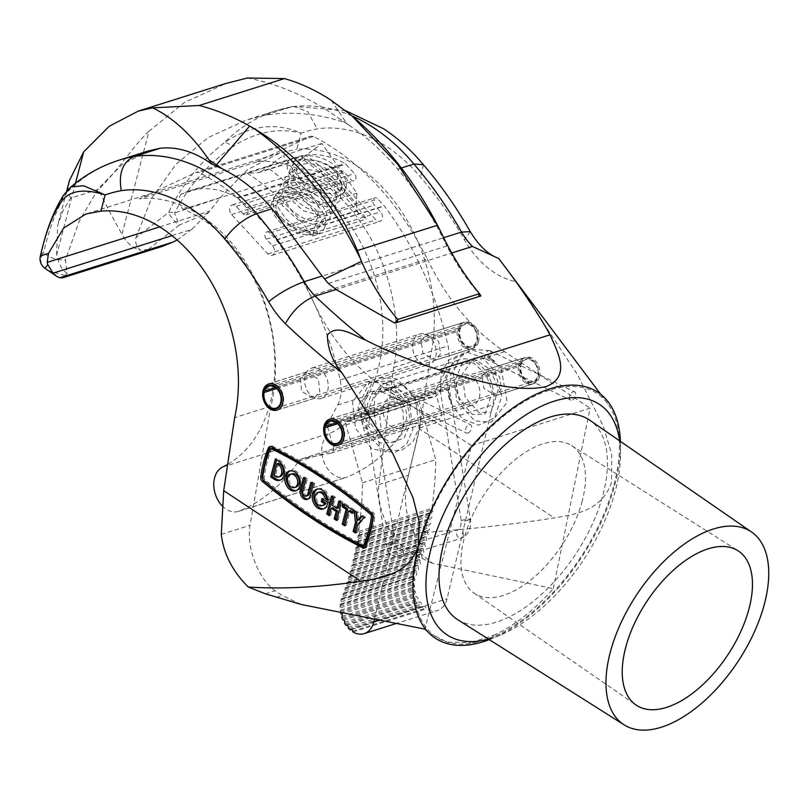 <?xml version="1.0" encoding="UTF-8"?>
<svg xmlns="http://www.w3.org/2000/svg" width="808" height="808" viewBox="0 0 808 808"><rect width="100%" height="100%" fill="white"/><g stroke="black" fill="none" stroke-linecap="round" stroke-linejoin="round"><path stroke-width="0.61" stroke-dasharray="4.04 3.03" d="M501.465 388.921L496.082 395.506L483.881 388.426L481.942 376.003L487.325 369.418L499.526 376.498L501.465 388.921M539.532 376.912A13.756 9.827 72.5 0 1 533.906 383.568A13.756 9.827 72.5 0 1 522.938 378.548A13.756 9.827 72.5 0 1 520.009 363.994A13.756 9.827 72.5 0 1 525.634 357.338A13.756 9.827 72.5 0 1 536.613 362.358A13.756 9.827 72.5 0 1 539.532 376.912M361.429 414.019L362.843 426.604L375.094 433.664L380.962 426.927L379.548 414.342L367.297 407.283L361.429 414.019M300.293 378.821L301.707 391.415L313.959 398.475L319.827 391.739L318.413 379.144L306.161 372.084L300.293 378.821M440.562 353.651L435.179 360.237L422.978 353.167L421.039 340.744L426.422 334.159L438.623 341.229L440.562 353.651M478.518 341.683A13.756 9.827 72.5 0 1 472.892 348.339A13.756 9.827 72.5 0 1 461.913 343.319A13.756 9.827 72.5 0 1 458.984 328.765A13.756 9.827 72.5 0 1 464.61 322.109A13.756 9.827 72.5 0 1 475.589 327.129A13.756 9.827 72.5 0 1 478.518 341.683M582.235 500.99A88.436 46.41 -56.5 0 1 533.613 577.609A88.436 46.41 -56.5 0 1 474.044 593.082A88.436 46.41 -56.5 0 1 464.226 538.209A88.436 46.41 -56.5 0 1 512.191 462.156A88.436 46.41 -56.5 0 1 571.589 445.561A88.436 46.41 -56.5 0 1 582.235 500.99M457.833 619.746A119.614 62.782 123.5 0 0 538.168 597.294A119.614 62.782 123.5 0 0 603.051 494.425A119.614 62.782 123.5 0 0 589.759 420.2M75.457 183.224L56.661 254.874L57.822 259.166C59.923 265.994 63.044 270.71 67.195 273.286L65.448 259.944C56.287 260.115 49.015 257.671 43.632 252.611A11.554 10.12 -49.5 0 0 42.905 253.611A11.554 10.12 -49.5 0 0 43.369 266.973M70.872 186.961L67.185 192.122C57.52 206.636 49.662 226.796 43.632 252.611A11.554 6.757 14.8 0 0 40.41 255.924M172.003 235.633L191.668 229.432L208.494 212.656L220.119 197.809L174.589 212.958A11.554 4.838 23.8 0 0 168.609 212.464L135.936 237.714C134.926 242.451 136.401 246.612 140.36 250.207C133.744 248.409 128.391 244.4 124.301 238.198L121.968 234.269L149.005 131.229L184.204 102.586L226.088 83.406M161.994 246.491L148.288 249.43L179.134 225.19A11.554 3.01 46.9 0 1 168.892 213.181A11.554 3.01 46.9 0 1 168.609 212.464C181.881 184.739 200.515 161.418 224.503 142.501C250.44 125.179 275.942 122.058 301.031 133.138A207.878 148.521 72.5 0 1 317.13 128.876A156.762 111.999 72.5 0 1 387.002 146.824A156.762 111.999 72.5 0 1 420.635 177.275A321.231 229.512 72.5 0 1 464.449 239.855A86.678 61.933 -107.5 0 0 515.959 281.649L503.081 263.792M488.507 639.138A138.158 72.508 123.5 0 0 500.536 634.997A138.158 72.508 123.5 0 0 615.423 490.517A138.158 72.508 123.5 0 0 620.514 453.52A138.158 72.508 123.5 0 0 619.625 440.835M489.294 639.633A147.409 77.366 123.5 0 0 492.446 638.37A147.409 77.366 123.5 0 0 615.029 484.234A147.409 77.366 123.5 0 0 620.463 444.764A147.409 77.366 123.5 0 0 620.393 441.37M614.03 484.548A145.905 76.578 123.5 0 0 607.565 403.465A145.905 76.578 123.5 0 0 508.474 412.363A145.905 76.578 123.5 0 0 419.312 545.966A145.905 76.578 123.5 0 0 449.399 642.683A145.905 76.578 123.5 0 0 475.043 642.663L470.711 642.612L493.678 635.371L492.92 637.027A145.905 76.578 123.5 0 0 614.03 484.548M493.678 635.371C514.252 625.897 534.118 610.313 553.268 588.638L432.199 563.196L419.301 552.238L415.868 546.339L414.383 533.209C464.903 529.765 511.514 524.665 554.217 517.898C575.942 514.353 602.334 510.515 611.575 481.982L611.686 454.177L603.303 426.24L577.659 374.902L515.959 281.649M428.977 632.987L447.066 642.107L470.711 642.612M364.943 547.511A3.646 2.606 -107.5 0 0 365.761 547.44A3.646 2.606 -107.5 0 0 367.095 546.117A114.675 81.931 -107.5 0 0 371.852 532.068A114.675 81.931 -107.5 0 0 374.791 516.807A3.646 2.606 -107.5 0 0 373.225 512.676A605.929 432.926 -107.5 0 0 272.872 446.319A3.646 2.606 -107.5 0 0 271.266 446.147A3.646 2.606 -107.5 0 0 270.559 446.551M323.947 508.717A10.403 7.434 -107.5 0 0 324.725 508.535A10.403 7.434 -107.5 0 0 328.987 503.495A10.403 7.434 -107.5 0 0 329.27 501.94L327.755 502.424M296.425 490.527A10.403 7.434 -107.5 0 0 297.203 490.345A10.403 7.434 -107.5 0 0 301.465 485.305A10.403 7.434 -107.5 0 0 299.253 474.296A10.403 7.434 -107.5 0 0 290.951 470.498A10.403 7.434 -107.5 0 0 290.203 470.791M280.517 480.002A10.403 7.434 -107.5 0 0 281.295 479.821A10.403 7.434 -107.5 0 0 285.547 474.781A10.403 7.434 -107.5 0 0 280.507 460.974L276.892 458.58L276.558 459.853M296.162 487.032A6.939 4.959 72.5 0 1 290.627 484.497A6.939 4.959 72.5 0 1 289.153 477.164A6.939 4.959 72.5 0 1 291.991 473.801M278.568 463.186L275.447 475.084L276.599 475.841A6.939 4.959 -107.5 0 0 280.245 476.508M47.621 270.316L65.195 275.639L62.771 277.79M56.661 254.874L57.6 225.674L62.802 211.231L70.619 198.132L98.596 189.304C103.757 200.859 111.555 215.847 121.968 234.269M148.157 151.005L121.927 164.711L98.414 188.567L79.245 221.15L65.448 259.944M247.369 78.002C279.921 84.274 310.605 97.869 339.421 118.786L352.288 127.472C367.812 137.966 382.952 151.864 397.688 169.145C415.282 189.809 430.331 212.746 442.855 237.966L322.129 276.043M135.936 237.714L151.571 198.334L176.174 164.044L208.504 137.411L246.299 120.049L264.448 115.392C290.052 111.029 316.423 113.272 343.551 122.119M415.868 546.339L406.171 549.389C389.264 537.451 376.144 506.283 378.932 484.628L393.658 367.489C401.798 331.866 394.183 271.549 362.388 224.866C331.361 177.346 285.689 157.722 256.58 161.893L310.636 136.31L196.122 172.427L310.989 136.168L313.494 136.441C360.499 160.913 398.445 201.788 427.311 259.055L310.636 295.859C283.578 238.017 246.389 196.91 199.071 172.538L196.122 172.427L139.158 198.93C169.377 194.405 215.554 213.878 245.299 261.792C275.871 308.868 280.871 370.003 270.791 406.252L250.046 525.281C246.157 547.279 258.207 578.791 275.084 590.739L282.234 595.476L301.263 604.495M475.043 642.663L492.92 637.027M553.268 588.638L590.103 408.191L471.458 445.612L424.927 629.129M414.383 533.209C405.01 515.736 403.041 496.435 408.464 475.316L419.584 428.876L554.217 517.898M378.932 484.628L408.464 475.316M419.301 552.238L413.322 554.126L406.171 549.389M432.199 563.196L413.322 554.126M427.311 259.055C446.885 299.344 472.64 330.219 504.576 351.672L590.103 408.191M471.458 445.612L385.931 389.092C354.015 367.64 328.917 336.562 310.636 295.859M276.255 597.354L282.234 595.476M265.388 593.799L275.084 590.739M221.281 534.361L250.046 525.281M328.311 283.386L446.844 245.996L450.743 253.308L451.712 253.005M480.911 295.96C468.67 281.81 458.611 267.589 450.743 253.308L336.077 289.486M401.344 167.993L397.688 169.145M419.584 428.876L430.553 355.853A146.773 104.868 -107.5 0 0 402.374 212.656A146.773 104.868 -107.5 0 0 296.778 149.339L301.031 133.138C278.083 127.361 255.207 131.957 232.391 146.935A11.554 4.767 51.1 0 0 224.503 142.501A236.774 169.165 -107.5 0 1 276.265 110.595L246.299 120.049M393.658 367.489L430.553 355.853M256.58 161.893L139.158 198.93M270.791 406.252L234.673 417.645M220.119 197.809L247.197 169.842L279.891 152.833L296.778 149.339M443.673 237.703L442.855 237.966L446.844 245.996M352.207 116.059A185.658 132.643 -107.5 0 0 291.476 106.868L264.448 115.392M208.494 212.656L179.134 225.19L174.589 212.958C188.416 186.143 207.686 164.125 232.391 146.935M364.761 545.289A1.616 1.161 72.5 0 1 364.055 545.218A562.388 401.808 72.5 0 1 264.782 479.578A1.616 1.161 72.5 0 1 264.095 477.76A109.029 77.901 72.5 0 1 271.67 448.874A1.616 1.161 72.5 0 1 272.266 448.299M177.124 239.946L191.668 229.432M69.438 180.537L67.66 190.87L70.619 198.132M149.005 131.229C132.3 146.935 118.008 170.68 98.596 189.304M356.581 512.757L358.106 512.282L355.641 510.656L354.116 511.131M355.641 510.656L355.833 512.262M355.924 531.785L357.116 532.563L355.601 533.048M357.116 532.563L359.459 523.645L357.934 524.129M359.459 523.645L365.489 517.17L363.974 517.645M365.489 517.17L363.024 515.534L361.509 516.019M363.024 515.534L362.176 516.453M359.005 519.857L358.106 512.282M323.685 505.232A6.939 4.959 72.5 0 1 316.867 500.101A6.939 4.959 72.5 0 1 319.514 492.001M327.624 498.768L329.331 499.889L327.806 500.364M329.331 499.889A10.403 7.434 -107.5 0 0 318.463 488.689A10.403 7.434 -107.5 0 0 317.726 488.991M329.27 501.94L323.523 498.142L321.998 498.617M323.523 498.142L323.19 499.405M331.462 496.152L332.977 495.668L332.644 496.93M329.573 514.353L330.755 515.14L329.24 515.615M330.755 515.14L332.704 507.707M336.956 519.241L338.148 520.029L336.623 520.504M338.148 520.029L342.824 502.182L341.309 502.657M342.824 502.182L340.36 500.556L338.845 501.031M340.36 500.556L340.037 501.819M338.411 507.99L333.492 504.727L331.967 505.212M333.492 504.727L335.441 497.294L333.916 497.779M335.441 497.294L332.977 495.668M345.026 524.574L346.208 525.362L344.693 525.836M346.208 525.362L350.116 510.484M352.621 512.151L353.803 512.928L352.288 513.413M353.803 512.928L354.591 509.959L353.066 510.434M354.591 509.959L344.733 503.445L343.218 503.919M344.733 503.445L344.41 504.707M275.366 459.065L276.892 458.58M307.787 495.597A3.464 2.475 72.5 0 1 305.02 494.324A3.464 2.475 72.5 0 1 304.283 490.658L307.404 478.76L305.889 479.245M307.404 478.76L304.939 477.134L303.424 477.609M304.939 477.134L304.606 478.397M308.05 499.051A6.939 4.959 -107.5 0 0 308.828 498.9A6.939 4.959 -107.5 0 0 311.666 495.536L314.787 483.649L313.272 484.123M314.787 483.649L312.332 482.012L310.807 482.497M312.332 482.012L311.999 483.285M275.447 475.084L273.932 475.559M321.837 143.42L283.275 155.58L261.519 171.347L302.748 158.348L305.939 155.368A249.016 177.912 72.5 0 1 356.277 203.828L356.914 193.253L321.837 143.42L305.939 155.368M356.914 193.253L318.352 205.414L283.275 155.58M356.277 203.828L357.257 211.019L358.54 213.181L366.468 218.988A237.461 169.66 -107.5 0 0 301.354 156.247L247.369 173.266L258.429 172.69L261.519 171.347M247.369 173.266A237.461 169.66 72.5 0 1 312.484 236.007L317.716 215.988L318.352 205.414M301.354 156.247L302.748 158.348L301.94 158.853C322.604 172.872 341.471 190.991 358.54 213.181M293.203 106.434L276.265 110.595A236.774 169.165 -107.5 0 1 291.476 106.868L293.627 106.373L307.858 111.716L317.13 128.866M118.958 160.216A236.774 169.165 72.5 0 0 67.185 192.122A11.554 9.706 34.8 0 0 63.691 194.991M148.288 249.43L140.36 250.207M67.195 273.286L65.195 275.639M423.392 164.681L420.635 177.275M422.534 333.684A15.887 11.352 -107.5 0 0 419.625 334.058A15.887 11.352 -107.5 0 0 413.06 350.662A15.887 11.352 -107.5 0 0 426.291 364.741A15.887 11.352 -107.5 0 0 429.189 364.368A15.887 11.352 -107.5 0 0 435.754 347.763A15.887 11.352 -107.5 0 0 422.534 333.684M314.565 367.741A15.887 11.352 -107.5 0 0 311.666 368.105A15.887 11.352 -107.5 0 0 305.101 384.719A15.887 11.352 -107.5 0 0 318.332 398.788A15.887 11.352 -107.5 0 0 321.231 398.415A15.887 11.352 -107.5 0 0 327.796 381.81A15.887 11.352 -107.5 0 0 314.565 367.741M222.119 505.838A23.594 16.857 -107.5 0 0 238.421 511.393A23.594 16.857 -107.5 0 0 239.451 511.02A235.29 168.104 -107.5 0 0 298.566 461.388A11.554 8.262 72.5 0 1 301.98 458.762A11.554 8.262 72.5 0 1 302.647 458.591L330.624 453.258A5.777 4.131 -107.5 0 0 330.967 453.177A5.777 4.131 -107.5 0 0 333.219 446.632L327.078 425.18L337.694 404.99A33.229 23.735 -107.5 0 0 340.128 379.972A270.468 193.243 -107.5 0 0 276.366 240.097A2.889 2.06 -107.5 0 0 276.154 239.845L269.892 233.047A4.333 3.101 -107.5 0 0 267.62 231.856A4.333 3.101 -107.5 0 0 266.832 231.957A4.333 3.101 -107.5 0 0 264.923 234.946A4.333 3.101 -107.5 0 0 266.387 239.138L272.589 245.874A5.747 4.111 72.5 0 1 274.528 251.439A5.747 4.111 72.5 0 1 271.993 255.399A5.747 4.111 72.5 0 1 267.933 253.964L231.583 214.484A5.747 4.111 72.5 0 1 229.634 208.918A5.747 4.111 72.5 0 1 232.179 204.949A5.747 4.111 72.5 0 1 233.229 204.818A5.747 4.111 72.5 0 1 236.229 206.393L243.016 213.767A4.333 3.101 -107.5 0 0 246.076 214.847A4.333 3.101 -107.5 0 0 247.995 211.858A4.333 3.101 -107.5 0 0 246.531 207.666L237.764 198.152A2.889 2.06 -107.5 0 0 237.097 197.617A101.96 72.851 -107.5 0 0 207.444 188.698A101.96 72.851 -107.5 0 0 188.84 191.072A101.96 72.851 -107.5 0 0 181.315 194.112L289.274 160.055A9.332 6.666 -107.5 0 0 291.304 175.215A138.683 99.081 72.5 0 1 380.75 303.404A138.683 99.081 72.5 0 1 330.603 432.977A23.594 16.857 -107.5 0 0 323.594 461.045A23.594 16.857 -107.5 0 0 346.38 477.346A23.594 16.857 -107.5 0 0 347.41 476.962A235.29 168.104 -107.5 0 0 406.535 427.331A11.554 8.262 72.5 0 1 409.939 424.705A11.554 8.262 72.5 0 1 410.605 424.543L438.582 419.211A5.777 4.131 -107.5 0 0 438.926 419.12A5.777 4.131 -107.5 0 0 441.188 412.575L435.047 391.123L445.652 370.933A33.229 23.735 -107.5 0 0 448.087 345.915A270.468 193.243 -107.5 0 0 384.325 206.04A2.889 2.06 -107.5 0 0 384.113 205.798L377.851 198.99A4.333 3.101 -107.5 0 0 375.589 197.798A4.333 3.101 -107.5 0 0 374.791 197.899A4.333 3.101 -107.5 0 0 372.882 200.889A4.333 3.101 -107.5 0 0 374.346 205.081L380.548 211.817A5.747 4.111 72.5 0 1 382.497 217.382A5.747 4.111 72.5 0 1 379.952 221.352A5.747 4.111 72.5 0 1 375.892 219.907L339.542 180.426A5.747 4.111 72.5 0 1 337.593 174.861A5.747 4.111 72.5 0 1 340.138 170.892A5.747 4.111 72.5 0 1 341.188 170.761A5.747 4.111 72.5 0 1 344.198 172.336L350.985 179.709A4.333 3.101 -107.5 0 0 354.035 180.8A4.333 3.101 -107.5 0 0 355.954 177.811A4.333 3.101 -107.5 0 0 354.49 173.619L345.723 164.105A2.889 2.06 -107.5 0 0 345.056 163.559A101.96 72.851 -107.5 0 0 315.403 154.641A101.96 72.851 -107.5 0 0 296.799 157.015A101.96 72.851 -107.5 0 0 289.274 160.055M181.315 194.112A9.332 6.666 -107.5 0 0 183.345 209.272A138.683 99.081 72.5 0 1 272.165 333.613A138.683 99.081 72.5 0 1 227.654 464.378M327.078 425.18L435.047 391.123M183.345 209.272L291.304 175.215M456.702 382.83A15.887 11.352 -107.5 0 0 460.297 399.435A15.887 11.352 -107.5 0 0 472.862 405.071A15.887 11.352 -107.5 0 0 479.457 396.991A15.887 11.352 -107.5 0 0 475.861 380.396A15.887 11.352 -107.5 0 0 463.297 374.761A15.887 11.352 -107.5 0 0 456.702 382.83M383.446 405.939A15.887 11.352 -107.5 0 0 387.042 422.544A15.887 11.352 -107.5 0 0 399.596 428.179A15.887 11.352 -107.5 0 0 406.202 420.099A15.887 11.352 -107.5 0 0 402.596 403.505A15.887 11.352 -107.5 0 0 390.042 397.869A15.887 11.352 -107.5 0 0 383.446 405.939M374.296 619.786L419.524 428.028A32.36 23.119 -107.5 0 0 412.201 394.223A32.36 23.119 -107.5 0 0 386.628 382.75A32.36 23.119 -107.5 0 0 374.72 394.466L365.893 415.413A11.554 8.262 72.5 0 1 361.641 419.604A11.554 8.262 72.5 0 1 360.641 419.827L347.309 421.604A2.889 2.06 -107.5 0 0 347.056 421.655A2.889 2.06 -107.5 0 0 345.864 423.129A2.889 2.06 -107.5 0 0 345.925 424.927L362.489 482.77A327.927 234.3 72.5 0 1 358.611 531.442A1.444 1.03 -107.5 0 0 359.035 532.906A1.444 1.03 72.5 0 1 358.671 535.27A1.444 1.03 -107.5 0 0 357.894 536.148A327.927 234.3 72.5 0 1 357.671 537.502A1.444 1.03 -107.5 0 0 358.075 538.976A1.444 1.03 72.5 0 1 357.671 541.32A1.444 1.03 -107.5 0 0 356.873 542.168A327.927 234.3 72.5 0 1 356.641 543.511A1.444 1.03 -107.5 0 0 357.015 544.986A1.444 1.03 72.5 0 1 356.57 547.309A1.444 1.03 -107.5 0 0 355.762 548.127A327.927 234.3 72.5 0 1 355.5 549.46A1.444 1.03 -107.5 0 0 355.853 550.945A1.444 1.03 72.5 0 1 355.379 553.248A1.444 1.03 -107.5 0 0 354.55 554.046A327.927 234.3 72.5 0 1 354.268 555.359A1.444 1.03 -107.5 0 0 354.591 556.843A1.444 1.03 72.5 0 1 354.076 559.126A1.444 1.03 -107.5 0 0 353.237 559.894L353.237 559.894A327.927 234.3 72.5 0 1 352.924 561.196A1.444 1.03 -107.5 0 0 353.237 562.691A1.444 1.03 72.5 0 1 352.682 564.943A1.444 1.03 -107.5 0 0 351.823 565.691A327.927 234.3 72.5 0 1 351.5 566.974A1.444 1.03 -107.5 0 0 351.783 568.468A1.444 1.03 72.5 0 1 351.197 570.7A1.444 1.03 -107.5 0 0 350.319 571.418A327.927 234.3 72.5 0 1 349.965 572.69A1.444 1.03 -107.5 0 0 350.238 574.185A1.444 1.03 72.5 0 1 349.601 576.387A1.444 1.03 -107.5 0 0 348.713 577.084A327.927 234.3 72.5 0 1 348.349 578.346A1.444 1.03 -107.5 0 0 348.591 579.841A1.444 1.03 72.5 0 1 347.925 582.013A1.444 1.03 -107.5 0 0 347.016 582.679A327.927 234.3 72.5 0 1 346.622 583.921A1.444 1.03 -107.5 0 0 346.844 585.416A1.444 1.03 72.5 0 1 346.137 587.567A1.444 1.03 -107.5 0 0 345.228 588.204A327.927 234.3 72.5 0 1 344.804 589.436A1.444 1.03 -107.5 0 0 345.006 590.931A1.444 1.03 72.5 0 1 344.269 593.052A1.444 1.03 -107.5 0 0 343.339 593.658A327.927 234.3 72.5 0 1 342.895 594.87A1.444 1.03 -107.5 0 0 343.077 596.365A1.444 1.03 72.5 0 1 342.299 598.455A1.444 1.03 -107.5 0 0 341.35 599.041A327.927 234.3 72.5 0 1 340.976 600.041A1.444 1.03 -107.5 0 0 341.249 601.728A1.444 1.03 72.5 0 1 340.875 604A1.444 1.03 -107.5 0 0 340.138 604.99A23.119 16.514 -107.5 0 0 340.057 606.263A1.444 1.03 -107.5 0 0 340.663 607.717A1.444 1.03 72.5 0 1 340.794 610.141A1.444 1.03 -107.5 0 0 340.35 611.424A23.119 16.514 -107.5 0 0 340.562 612.747A1.444 1.03 -107.5 0 0 340.612 612.939M427.816 530.906A1.444 1.03 -107.5 0 0 427.806 530.937A327.927 234.3 72.5 0 1 427.523 532.25A1.444 1.03 -107.5 0 0 427.856 533.735A1.444 1.03 72.5 0 1 427.341 536.017A1.444 1.03 -107.5 0 0 426.493 536.785L426.493 536.785A327.927 234.3 72.5 0 1 426.19 538.088A1.444 1.03 -107.5 0 0 426.503 539.582A1.444 1.03 72.5 0 1 425.947 541.835A1.444 1.03 -107.5 0 0 425.089 542.582A327.927 234.3 72.5 0 1 424.756 543.865A1.444 1.03 -107.5 0 0 425.048 545.36A1.444 1.03 72.5 0 1 424.452 547.592A1.444 1.03 -107.5 0 0 423.584 548.309A327.927 234.3 72.5 0 1 423.23 549.581A1.444 1.03 -107.5 0 0 423.493 551.076A1.444 1.03 72.5 0 1 422.867 553.278A1.444 1.03 -107.5 0 0 421.978 553.975A327.927 234.3 72.5 0 1 421.604 555.237A1.444 1.03 -107.5 0 0 421.847 556.732A1.444 1.03 72.5 0 1 421.18 558.904A1.444 1.03 -107.5 0 0 420.281 559.57A327.927 234.3 72.5 0 1 419.887 560.813A1.444 1.03 -107.5 0 0 420.099 562.307A1.444 1.03 72.5 0 1 419.403 564.459A1.444 1.03 -107.5 0 0 418.483 565.095A327.927 234.3 72.5 0 1 418.069 566.327A1.444 1.03 -107.5 0 0 418.261 567.822A1.444 1.03 72.5 0 1 417.524 569.943A1.444 1.03 -107.5 0 0 416.595 570.549A327.927 234.3 72.5 0 1 416.16 571.761A1.444 1.03 -107.5 0 0 416.332 573.256A1.444 1.03 72.5 0 1 415.554 575.346A1.444 1.03 -107.5 0 0 414.615 575.932A327.927 234.3 72.5 0 1 414.231 576.932A1.444 1.03 -107.5 0 0 414.504 578.619A1.444 1.03 72.5 0 1 414.13 580.891A1.444 1.03 -107.5 0 0 413.393 581.881A23.119 16.514 -107.5 0 0 413.322 583.154A1.444 1.03 -107.5 0 0 413.918 584.608A1.444 1.03 72.5 0 1 414.06 587.032A1.444 1.03 -107.5 0 0 413.605 588.325A23.119 16.514 -107.5 0 0 413.827 589.638A1.444 1.03 -107.5 0 0 414.686 590.88A1.444 1.03 72.5 0 1 415.342 593.294A1.444 1.03 -107.5 0 0 415.231 594.769A23.119 16.514 -107.5 0 0 415.716 596.021A1.444 1.03 -107.5 0 0 416.766 596.96A1.444 1.03 72.5 0 1 417.898 599.152A1.444 1.03 -107.5 0 0 418.12 600.697A23.119 16.514 -107.5 0 0 418.837 601.778A1.444 1.03 -107.5 0 0 419.998 602.324A1.444 1.03 72.5 0 1 421.493 604.121A1.444 1.03 -107.5 0 0 422.039 605.606A23.119 16.514 -107.5 0 0 422.927 606.434A1.444 1.03 -107.5 0 0 424.089 606.545A1.444 1.03 72.5 0 1 425.866 608.081A0.727 0.515 -107.5 0 0 426.271 608.868A23.119 16.514 -107.5 0 0 437.471 610.505A23.119 16.514 -107.5 0 0 447.066 598.758L492.789 404.919A32.36 23.119 -107.5 0 0 485.457 371.114A32.36 23.119 -107.5 0 0 459.883 359.641A32.36 23.119 -107.5 0 0 447.975 371.357L439.148 392.314A11.554 8.262 72.5 0 1 434.896 396.496A11.554 8.262 72.5 0 1 433.896 396.718L420.574 398.495A2.889 2.06 -107.5 0 0 420.322 398.546A2.889 2.06 -107.5 0 0 419.12 400.021A2.889 2.06 -107.5 0 0 419.19 401.818L435.744 459.671A327.927 234.3 72.5 0 1 431.876 508.333A1.444 1.03 -107.5 0 0 432.29 509.798A1.444 1.03 72.5 0 1 431.937 512.161A1.444 1.03 -107.5 0 0 431.149 513.04A327.927 234.3 72.5 0 1 430.937 514.393A1.444 1.03 -107.5 0 0 431.331 515.868A1.444 1.03 72.5 0 1 430.937 518.211A1.444 1.03 -107.5 0 0 430.139 519.059A327.927 234.3 72.5 0 1 429.896 520.403A1.444 1.03 -107.5 0 0 430.27 521.877A1.444 1.03 72.5 0 1 429.836 524.2A1.444 1.03 -107.5 0 0 429.018 525.018A327.927 234.3 72.5 0 1 428.755 526.351A1.444 1.03 -107.5 0 0 429.109 527.836A1.444 1.03 72.5 0 1 428.634 530.139A1.444 1.03 -107.5 0 0 427.816 530.906M352.924 561.196A1.444 1.03 -107.5 0 0 352.924 561.207L426.19 538.088A1.444 1.03 -107.5 0 0 426.19 538.098M424.756 543.865A1.444 1.03 -107.5 0 0 424.745 543.895L351.5 566.974M362.489 482.77L435.744 459.671M317.19 233.542L299.081 231.805L281.184 219.857L275.861 210.989L281.78 218.16C276.649 213.453 274.871 207.858 276.417 201.384L284.739 196.677L296.082 197.758L305.343 201.606L315.453 209.383C322.059 219.443 323.846 225.038 320.816 226.159L315.312 230.25A2.02 1.444 72.5 0 1 315.373 230.24A2.02 1.444 72.5 0 1 317.079 231.239A2.02 1.444 72.5 0 1 317.19 233.542M281.75 218.14C292.617 228.462 303.586 232.694 314.645 230.825A2.02 1.444 72.5 0 1 315.312 230.25M335.28 193.839A2.02 1.444 -107.5 0 0 335.401 196.132A2.02 1.444 -107.5 0 0 337.108 197.142A2.02 1.444 -107.5 0 0 337.168 197.122A2.02 1.444 -107.5 0 0 337.835 196.546L343.451 193.284L345.824 186.86L338.34 172.488L329.29 166.014L337.38 173.841L342.41 184.658L340.279 190.971L335.28 193.839M488.537 350.601A4.626 2.676 -64 0 1 489.911 350.632A4.626 2.676 -64 0 1 489.941 350.652A4.626 2.676 -64 0 1 491.001 353.833A4.626 2.676 -64 0 1 487.305 359.015A4.626 2.676 -64 0 1 485.931 358.984A4.626 2.676 -64 0 1 485.891 358.964A4.626 2.676 -64 0 1 484.83 355.783A4.626 2.676 -64 0 1 488.537 350.601M573.236 391.819A4.626 2.676 -64 0 1 574.639 391.87A4.626 2.676 -64 0 1 575.447 396.132A4.626 2.676 -64 0 1 572.003 400.233A4.626 2.676 -64 0 1 570.589 400.182A4.626 2.676 -64 0 1 569.781 395.92A4.626 2.676 -64 0 1 573.236 391.819M366.287 414.039A4.626 0.646 170.8 0 1 372.74 412.979A4.626 0.646 170.8 0 1 374.215 413.211A4.626 0.646 170.8 0 1 374.215 413.221A4.626 0.646 170.8 0 1 373.023 413.868A4.626 0.646 170.8 0 1 366.569 414.928A4.626 0.646 170.8 0 1 365.095 414.696A4.626 0.646 170.8 0 1 365.095 414.686A4.626 0.646 170.8 0 1 366.287 414.039M448.42 391.729L450.773 400C451.955 407.495 447.157 394.314 448.42 391.729M447.955 389.254A4.626 0.646 -9.2 0 0 441.501 390.315A4.626 0.646 -9.2 0 0 440.31 390.961L440.31 390.961A4.626 0.646 -9.2 0 0 441.784 391.203A4.626 0.646 -9.2 0 0 448.238 390.143A4.626 0.646 -9.2 0 0 449.44 389.496A4.626 0.646 -9.2 0 0 449.43 389.496A4.626 0.646 -9.2 0 0 447.955 389.254M394.375 392.304L388.86 387.739C391.143 386.517 400.425 394.829 394.375 392.304M384.426 383.436A4.626 2.676 -64 0 1 385.84 383.487A4.626 2.676 -64 0 1 385.87 383.497A4.626 2.676 -64 0 1 386.901 386.668A4.626 2.676 -64 0 1 383.194 391.85A4.626 2.676 -64 0 1 381.79 391.799A4.626 2.676 -64 0 1 381.75 391.779A4.626 2.676 -64 0 1 380.73 388.618A4.626 2.676 -64 0 1 384.426 383.436M467.893 433.068A4.626 2.676 116 0 0 471.347 428.967A4.626 2.676 116 0 0 470.539 424.705A4.626 2.676 116 0 0 469.125 424.654A4.626 2.676 116 0 0 465.681 428.755A4.626 2.676 116 0 0 466.489 433.017A4.626 2.676 116 0 0 467.893 433.068M367.044 417.403C365.701 419.998 370.609 433.169 369.902 425.503L367.044 417.403M492.819 361.247C498.435 363.913 488.991 355.661 486.8 356.843L492.819 361.247M518.928 363.509L324.978 424.685A13.756 9.827 72.5 0 1 330.341 418.928A13.756 9.827 72.5 0 1 337.572 420.251A13.756 9.827 72.5 0 1 344.713 433.926A13.756 9.827 72.5 0 1 338.613 445.178A13.756 9.827 72.5 0 1 331.381 443.855A13.756 9.827 72.5 0 1 324.493 426.543L518.443 365.368A13.756 9.827 -107.5 0 0 525.331 382.679A13.756 9.827 -107.5 0 0 532.563 384.002A13.756 9.827 -107.5 0 0 538.653 372.751A13.756 9.827 -107.5 0 0 531.513 359.075A13.756 9.827 -107.5 0 0 524.281 357.752A13.756 9.827 -107.5 0 0 518.928 363.509L521.402 364.388A11.564 8.262 72.5 0 1 525.907 359.55A11.564 8.262 72.5 0 1 531.987 360.661A11.564 8.262 72.5 0 1 537.987 372.145A11.564 8.262 72.5 0 1 532.866 381.608A11.564 8.262 72.5 0 1 526.786 380.487A11.564 8.262 72.5 0 1 520.998 365.943L518.443 365.368M520.887 363.984A12.312 8.797 72.5 0 1 532.159 360.014A12.312 8.797 72.5 0 1 538.128 376.356A12.312 8.797 72.5 0 1 526.614 381.134A12.312 8.797 72.5 0 1 520.453 365.64M337.724 423.745L520.998 365.943M336.502 422.705L521.402 364.388M457.904 328.28L263.964 389.456A13.756 9.827 72.5 0 1 269.316 383.699A13.756 9.827 72.5 0 1 276.548 385.022A13.756 9.827 72.5 0 1 283.689 398.697A13.756 9.827 72.5 0 1 277.599 409.949A13.756 9.827 72.5 0 1 270.357 408.626A13.756 9.827 72.5 0 1 263.479 391.314L457.419 330.139A13.756 9.827 -107.5 0 0 464.307 347.45A13.756 9.827 -107.5 0 0 471.539 348.773A13.756 9.827 -107.5 0 0 477.639 337.522A13.756 9.827 -107.5 0 0 470.498 323.846A13.756 9.827 -107.5 0 0 463.257 322.523A13.756 9.827 -107.5 0 0 457.904 328.28L460.378 329.159A11.564 8.262 72.5 0 1 464.883 324.321A11.564 8.262 72.5 0 1 470.963 325.432A11.564 8.262 72.5 0 1 476.962 336.916A11.564 8.262 72.5 0 1 471.842 346.38A11.564 8.262 72.5 0 1 465.761 345.258A11.564 8.262 72.5 0 1 459.974 330.714L457.419 330.139M459.863 328.755A12.312 8.797 72.5 0 1 471.135 324.786A12.312 8.797 72.5 0 1 477.114 341.127A12.312 8.797 72.5 0 1 465.59 345.905A12.312 8.797 72.5 0 1 459.429 330.411M276.71 388.517L459.974 330.714M275.478 387.476L460.378 329.159M374.791 516.807L373.266 517.282M280.507 460.974L278.982 461.459M276.599 475.841L275.084 476.326M124.301 238.198L57.822 259.166M312.484 236.007L366.468 218.988M313.494 136.441L199.071 172.538M504.576 351.672L385.931 389.092M159.732 226.886L209.928 211.05M367.095 546.117L365.58 546.602M373.225 512.676L371.71 513.151M272.872 446.319L271.357 446.804M442.744 235.784L444.461 241.208M331.199 100.333L346.915 123.654A264.883 189.244 72.5 0 1 352.288 127.472M440.916 232.007A301.828 215.655 -107.5 0 0 335.623 103.323M347.238 124.24L346.915 123.654A194.738 139.138 72.5 0 0 339.421 118.786M264.782 479.578L263.256 480.063M362.539 545.693L364.055 545.218M270.155 449.359L271.67 448.874M262.57 478.245L264.095 477.76M302.768 491.133L304.283 490.658M311.666 495.536L310.151 496.021M357.257 211.019L315.827 224.089M317.716 215.988A249.016 177.912 -107.5 0 0 267.377 167.529M470.296 231.664L464.449 239.855M236.229 206.393L344.198 172.336M266.387 239.138L374.346 205.081M298.566 461.388L406.535 427.331M302.647 458.591L410.605 424.543M330.624 453.258L438.582 419.211M333.219 446.632L441.188 412.575M337.694 404.99L445.652 370.933M340.128 379.972L448.087 345.915M276.366 240.097L384.325 206.04M276.154 239.845L384.113 205.798M269.892 233.047L377.851 198.99M272.589 245.874L380.548 211.817M267.933 253.964L375.892 219.907M231.583 214.484L339.542 180.426M243.016 213.767L350.985 179.709M246.531 207.666L354.49 173.619M237.764 198.152L345.723 164.105M237.097 197.617L345.056 163.559M222.644 467.034L330.603 432.977M239.451 511.02L347.41 476.962M354.55 554.046L427.806 530.937M355.762 548.127L429.018 525.018M356.873 542.168L430.139 519.059M357.894 536.148L431.149 513.04M345.925 424.927L419.19 401.818M344.854 623.806L418.12 600.697M341.966 617.878L415.231 594.769M340.35 611.424L413.605 588.325M340.138 604.99L413.393 581.881M341.249 601.728L414.504 578.619M343.077 596.365L416.332 573.256M345.006 590.931L418.261 567.822M346.844 585.416L420.099 562.307M348.591 579.841L421.847 556.732M350.238 574.185L423.493 551.076M351.783 568.468L425.048 545.36M353.237 562.691L426.503 539.582M353.237 559.894L426.493 536.785M354.591 556.843L427.856 533.735M354.268 555.359L427.523 532.25M354.076 559.126L427.341 536.017M352.682 564.943L425.947 541.835M351.823 565.691L425.089 542.582M351.197 570.7L424.452 547.592M350.319 571.418L423.584 548.309M349.965 572.69L423.23 549.581M349.601 576.387L422.867 553.278M348.713 577.084L421.978 553.975M348.349 578.346L421.604 555.237M347.925 582.013L421.18 558.904M347.016 582.679L420.281 559.57M346.622 583.921L419.887 560.813M346.137 587.567L419.403 564.459M345.228 588.204L418.483 565.095M344.804 589.436L418.069 566.327M344.269 593.052L417.524 569.943M343.339 593.658L416.595 570.549M342.895 594.87L416.16 571.761M342.299 598.455L415.554 575.346M341.35 599.041L414.615 575.932M340.976 600.041L414.231 576.932M340.875 604L414.13 580.891M340.057 606.263L413.322 583.154M340.663 607.717L413.918 584.608M340.794 610.141L414.06 587.032M340.562 612.747L413.827 589.638M341.43 613.989L414.686 590.88M342.087 616.403L415.342 593.294M342.451 619.13L415.716 596.021M343.511 620.069L416.766 596.96M344.642 622.261L417.898 599.152M345.571 624.887L418.837 601.778M346.733 625.432L419.998 602.324M348.238 627.23L421.493 604.121M348.773 628.715L422.039 605.606M349.662 629.543L422.927 606.434M351.389 629.472L424.089 606.545M352.601 631.189L425.866 608.081M353.005 631.977L426.271 608.868M378.053 620.524L447.066 598.758M419.524 428.028L492.789 404.919M374.72 394.466L447.975 371.357M365.893 415.413L439.148 392.314M360.641 419.827L433.896 396.718M347.309 421.604L420.574 398.495M358.611 531.442L431.876 508.333M359.035 532.906L432.29 509.798M358.671 535.27L431.937 512.161M357.671 537.502L430.937 514.393M358.075 538.976L431.331 515.868M357.671 541.32L430.937 518.211M356.641 543.511L429.896 520.403M357.015 544.986L430.27 521.877M356.57 547.309L429.836 524.2M355.5 549.46L428.755 526.351M355.853 550.945L429.109 527.836M355.379 553.248L428.634 530.139M393.981 543.774A4.626 0.646 170.8 0 1 387.527 544.834A4.626 0.646 170.8 0 1 386.052 544.592A4.626 0.646 170.8 0 1 387.244 543.946A4.626 0.646 170.8 0 1 393.698 542.885A4.626 0.646 170.8 0 1 395.173 543.117A4.626 0.646 170.8 0 1 393.981 543.774M403.535 554.369A4.626 3.303 72.5 0 1 401.536 557.126A4.626 3.303 72.5 0 1 400.879 557.237A4.626 3.303 72.5 0 1 396.758 551.076A4.626 3.303 72.5 0 1 398.758 548.309A4.626 3.303 72.5 0 1 399.415 548.208A4.626 3.303 72.5 0 1 403.535 554.369M463.327 535.512A4.626 3.303 72.5 0 1 461.328 538.269A4.626 3.303 72.5 0 1 460.671 538.38A4.626 3.303 72.5 0 1 456.55 532.209A4.626 3.303 72.5 0 1 458.55 529.452A4.626 3.303 72.5 0 1 459.207 529.341A4.626 3.303 72.5 0 1 463.327 535.512M469.196 520.049A4.626 0.646 -9.2 0 0 470.387 519.393A4.626 0.646 -9.2 0 0 468.913 519.16A4.626 0.646 -9.2 0 0 462.459 520.221A4.626 0.646 -9.2 0 0 461.267 520.867A4.626 0.646 -9.2 0 0 462.742 521.11A4.626 0.646 -9.2 0 0 469.196 520.049M533.906 383.568L496.082 395.506M375.094 433.664L338.037 445.349M313.959 398.475L277.013 410.121M472.892 348.339L435.179 360.237M474.044 593.082L635.926 704.95M620.514 453.52L620.463 444.764M607.565 403.465L600.687 394.264M449.399 642.683L447.066 642.107M324.725 508.535L323.21 509.02M297.203 490.345L295.688 490.82M500.536 634.997L492.446 638.37M279.891 152.833L86.244 213.918M365.761 547.44L364.236 547.915M271.266 446.147L269.751 446.632M66.65 191.163L57.6 225.674M318.463 488.689L316.948 489.173M290.951 470.498L289.426 470.973M281.295 479.821L279.77 480.295M308.828 498.9L307.313 499.374M302.202 158.883L258.429 172.69M345.491 110.595L293.627 106.363M571.589 445.561L737.916 550.692M464.61 322.109L426.422 334.159M306.161 372.084L268.741 383.891M367.297 407.283L329.765 419.12M525.634 357.338L487.325 369.418M311.666 368.105L419.625 334.058M188.84 191.072L296.799 157.015M266.832 231.957L374.791 197.899M301.98 458.762L409.939 424.705M330.967 453.177L438.926 419.12M271.993 255.399L379.952 221.352M232.179 204.949L340.138 170.892M246.076 214.847L354.035 180.8M238.421 511.393L346.38 477.346M321.231 398.415L429.189 364.368M399.596 428.179L472.862 405.071M354.318 559.085L427.584 535.977M353.833 559.156L427.099 536.047M352.955 564.903L426.21 541.804M352.419 564.974L425.685 541.865M351.48 570.67L424.735 547.561M350.904 570.731L424.17 547.622M349.914 576.356L423.17 553.248M349.298 576.417L422.554 553.308M348.248 581.982L421.513 558.873M347.591 582.043L420.847 558.934M346.491 587.547L419.756 564.438M345.794 587.588L419.049 564.489M344.642 593.032L417.898 569.923M343.895 593.072L417.15 569.963M342.693 598.445L415.948 575.336M341.905 598.476L415.161 575.367M340.976 603.97L414.241 580.861M340.764 604.02L414.029 580.912M351.52 629.493L423.836 606.687M351.096 629.513L424.351 606.404M395.253 623.827L437.471 610.505M386.628 382.75L459.883 359.641M361.641 419.604L434.896 396.496M347.056 421.655L420.322 398.546M358.833 535.239L432.088 512.131M358.52 535.3L431.775 512.191M357.853 541.279L431.108 518.17M357.5 541.35L430.755 518.241M356.772 547.269L430.038 524.17M356.379 547.339L429.634 524.23M355.601 553.207L428.856 530.099M355.156 553.278L428.412 530.169M390.042 397.869L463.297 374.761M324.351 228.129C327.371 221.291 325.392 214.12 318.402 206.616C305.131 191.153 276.831 188.193 272.882 199.414C269.862 206.242 271.841 213.413 278.831 220.938C292.102 236.391 320.402 239.36 324.351 228.129M337.38 173.841L331.462 168.205L325.988 164.62L316.726 160.772L305.384 159.691L297.051 164.398C295.506 170.872 297.294 176.457 302.414 181.174L312.534 188.951L321.786 192.799L333.138 193.88L341.461 189.173L342.41 184.658M343.451 193.284L344.996 191.143C348.016 184.315 346.036 177.144 339.047 169.619C325.776 154.166 297.465 151.197 293.526 162.418C290.496 169.256 292.486 176.427 299.465 183.941C311.575 195.354 324.139 199.748 337.168 197.122M340.279 190.971L341.047 189.91C340.017 191.223 348.935 183.699 326.24 168.65C318.574 164.66 311.242 163.064 304.252 163.862L299.182 165.266L294.061 169.761C292.637 171.367 292.546 174.791 293.799 180.022L301.667 191.466C312.444 200.556 322.331 204.182 331.341 202.364L335.886 199.162C334.855 200.465 343.774 192.94 321.079 177.901C313.413 173.912 306.081 172.316 299.091 173.104L294.021 174.518L288.9 179.002C287.476 180.608 287.385 184.032 288.638 189.274L296.506 200.717C307.282 209.797 317.18 213.433 326.18 211.615L330.724 208.403C329.694 209.716 338.613 202.192 315.918 187.143C308.252 183.163 300.919 181.558 293.93 182.356L288.86 183.759L283.739 188.254C282.315 189.86 282.224 193.284 283.477 198.516L291.345 209.959C302.121 219.049 312.019 222.685 321.018 220.857L325.563 217.655C324.533 218.958 333.451 211.433 310.757 196.394C303.091 192.405 295.758 190.809 288.769 191.597L283.699 193.011L278.578 197.495L277.356 203.162L278.316 207.767L286.184 219.21C296.637 228.078 306.363 231.755 315.373 230.24M337.108 197.142L344.582 191.88L345.824 186.86M281.184 219.857C268.721 204.03 274.255 199.152 275.053 195.526C279.437 189.981 284.305 187.284 289.638 187.446C305 187.436 317.332 193.173 326.644 204.646C330.522 210.726 331.341 215.716 329.098 219.624L323.109 224.432L316.696 225.452L298.132 219.958L282.78 206.01L279.073 197.909L278.467 193.183L280.214 186.284C284.598 180.729 289.466 178.033 294.789 178.194C310.161 178.194 322.493 183.921 331.805 195.395C335.684 201.475 336.502 206.464 334.26 210.383L328.27 215.181L321.857 216.201L303.293 210.706L287.931 196.758L284.234 188.668L283.618 183.941L285.375 177.033L292.658 170.7L299.95 168.943C315.322 168.943 327.654 174.679 336.966 186.143C340.845 192.223 341.663 197.223 339.421 201.131L333.431 205.929L327.018 206.959L308.454 201.465L293.092 187.517L289.395 179.416L288.779 174.69L290.526 167.791C295.526 161.661 301.243 158.934 307.686 159.59C319.402 160.095 329.624 164.388 338.34 172.488M385.87 383.497L368.519 381.629L352.53 401.788L355.459 428.26L371.943 449.016L394.93 452.672L406.697 444.026L412.939 429.341L409.04 400.425L390.628 380.821L369.771 382.053L357.995 407.081L364.64 432.341L382.538 449.43L401.152 450.702L412.918 442.087L419.17 427.412L415.332 398.546L397.001 378.912L381.406 377.568L371.417 384.143L365.034 397.778L365.095 414.696L386.052 544.592C389.123 550.177 384.8 553.823 398.738 557.601L461.328 538.269C468.387 534.997 471.407 528.705 470.387 519.393L449.43 389.496L450.783 373.973L458.005 363.772L473.518 362.954L485.972 374.306L492.304 391.971L485.022 414.08L472.428 414.433L459.045 399.435L455.51 379.396L462.004 363.691L475.084 359.51L490.082 369.357L498.435 389.072L491.072 412.242L478.952 412.595L465.236 397.354L462.196 374.205L474.064 358.035L485.931 358.984M489.911 350.632L471.256 349.228L459.489 357.712L453.157 372.246L456.742 400.99L474.791 420.857L491.214 422.301L507.232 402.243L501.293 369.448L488.396 355.278L472.094 350.026L454.056 358.681L446.289 378.811L450.177 402.243L462.247 418.817L478.791 425.23L494.567 417.857L501.788 396.142L494.809 371.024L482.295 357.348L466.549 352.005L448.329 360.055L441.178 373.892L440.31 390.961L461.267 520.867C460.833 526.988 459.934 529.846 458.55 529.452L398.506 548.359C398.324 549.783 397.213 548.036 395.173 543.117L374.215 413.221M489.941 350.652L574.639 391.87M385.84 383.487L470.539 424.705M381.75 391.779L368.872 391.577L362.327 400.768L361.519 416.039L368.236 432.603L380.225 443.026L395.657 442.026L403.424 429.593L403.101 411.191L394.536 394.961L382.416 388.012L372.942 391.325L367.438 404.131L369.933 421.968L378.972 435.906L391.042 442.451L404.091 438.189L410.484 422.927L407.353 403.354L393.274 387.365L381.174 387.759L374.629 397.425L374.215 413.211M381.79 391.799L466.489 433.017M485.891 358.964L570.589 400.182M336.997 443.39L532.866 381.608M338.613 445.178L532.563 384.002M330.341 418.928L524.281 357.752M330.038 421.332L525.907 359.55M275.972 408.161L471.842 346.38M277.599 409.949L471.539 348.773M269.316 383.699L463.257 322.523M269.014 386.103L464.883 324.321"/><path stroke-width="1.21" d="M324.129 425.776A13.756 9.827 -107.5 0 0 327.058 440.33A13.756 9.827 -107.5 0 0 338.037 445.349A13.756 9.827 -107.5 0 0 343.663 438.694A13.756 9.827 -107.5 0 0 340.734 424.149A13.756 9.827 -107.5 0 0 329.765 419.12A13.756 9.827 -107.5 0 0 324.129 425.776M263.115 390.547A13.756 9.827 -107.5 0 0 266.044 405.101A13.756 9.827 -107.5 0 0 277.013 410.121A13.756 9.827 -107.5 0 0 282.649 403.465A13.756 9.827 -107.5 0 0 279.719 388.921A13.756 9.827 -107.5 0 0 268.741 383.891A13.756 9.827 -107.5 0 0 263.115 390.547M625.655 647.572A92.465 48.53 123.5 0 0 635.926 704.95A92.465 48.53 123.5 0 0 698.203 688.77A92.465 48.53 123.5 0 0 749.046 608.646A92.465 48.53 123.5 0 0 737.916 550.692A92.465 48.53 123.5 0 0 675.811 568.044A92.465 48.53 123.5 0 0 625.655 647.572M764.469 603.788A115.584 60.661 123.5 0 0 751.642 532.068A115.584 60.661 123.5 0 0 673.781 552.298A115.584 60.661 123.5 0 0 610.232 652.44A115.584 60.661 123.5 0 0 624.15 724.877A115.584 60.661 123.5 0 0 701.778 703.192A115.584 60.661 123.5 0 0 764.469 603.788M751.642 532.068L589.759 420.2A119.614 62.782 123.5 0 0 509.191 441.138A119.614 62.782 123.5 0 0 443.42 544.774A119.614 62.782 123.5 0 0 457.833 619.746L624.15 724.877M600.687 394.264L498.748 258.53C520.18 286.557 537.29 311.979 550.066 334.805C558.146 353.207 570.812 376.174 546.541 386.426C517.383 393.557 474.144 379.891 439.057 369.822C413.343 361.863 388.84 351.955 365.549 340.087C354.611 335.997 337.118 322.998 327.321 335.199C327.775 349.036 332.644 361.56 341.915 372.761A802.657 573.478 72.5 0 1 285.355 323.695C292.89 310.232 302.818 301.031 315.14 296.082L336.077 289.486L328.311 283.386L322.129 276.043L272.044 208.777C257.702 191.516 240.976 178.134 221.857 168.609L211.373 163.812C194.496 151.732 177.507 146.531 160.408 148.207L148.157 151.005L118.958 160.216C101.313 165.832 85.284 174.74 70.872 186.961L63.691 194.991C53.712 210.656 45.945 230.967 40.41 255.924A11.554 11.554 0 0 0 40.41 255.934A11.554 6.757 14.8 0 0 40.4 255.974L48.52 253.338L47.187 262.388L47.783 264.61L53.065 273.154L56.812 276.397L59.792 277.79L173.124 242.036L177.124 239.946M619.625 440.835A138.158 72.508 123.5 0 0 532.422 410.908A138.158 72.508 123.5 0 0 431.048 548.683A138.158 72.508 123.5 0 0 488.507 639.138M620.393 441.37A147.409 77.366 123.5 0 0 531.523 396.536A147.409 77.366 123.5 0 0 418.312 546.279A147.409 77.366 123.5 0 0 489.294 639.633M341.915 372.761L392.829 453.642L413.07 497.92L419.221 522.069L418.433 545.572C409.464 573.791 382.8 577.871 360.792 581.295C319.382 587.376 281.851 589.274 248.197 587.002L265.388 593.799L301.263 604.495L424.927 629.129L428.977 632.987M373.266 517.282A114.675 81.931 72.5 0 1 370.337 532.543A114.675 81.931 72.5 0 1 365.58 546.602A3.646 2.606 72.5 0 1 364.236 547.915A3.646 2.606 72.5 0 1 362.63 547.743A605.929 432.926 72.5 0 1 262.277 481.396A3.646 2.606 72.5 0 1 260.711 477.276A114.362 81.709 72.5 0 1 268.408 447.945A3.646 2.606 72.5 0 1 269.751 446.632A3.646 2.606 72.5 0 1 271.357 446.804A605.929 432.926 72.5 0 1 371.71 513.151A3.646 2.606 72.5 0 1 373.266 517.282M270.741 448.773L272.266 448.299A1.616 1.161 72.5 0 1 272.963 448.369A562.388 401.808 72.5 0 1 372.246 514.019A1.616 1.161 72.5 0 1 372.932 515.837A109.322 78.103 72.5 0 1 370.074 530.886A109.322 78.103 72.5 0 1 365.357 544.713A1.616 1.161 72.5 0 1 364.761 545.289L363.246 545.774A1.616 1.161 -107.5 0 0 363.842 545.188A109.322 78.103 -107.5 0 0 368.549 531.361A109.322 78.103 -107.5 0 0 371.417 516.312A1.616 1.161 -107.5 0 0 370.731 514.494A562.388 401.808 -107.5 0 0 271.448 448.844A1.616 1.161 -107.5 0 0 270.155 449.359A109.029 77.901 -107.5 0 0 262.57 478.245A1.616 1.161 -107.5 0 0 263.256 480.063A562.388 401.808 -107.5 0 0 362.539 545.693A1.616 1.161 -107.5 0 0 363.246 545.774M327.462 503.98A10.403 7.434 72.5 0 1 323.21 509.02A10.403 7.434 72.5 0 1 314.908 505.212A10.403 7.434 72.5 0 1 312.686 494.213A10.403 7.434 72.5 0 1 316.948 489.173A10.403 7.434 72.5 0 1 327.806 500.364L325.048 498.536A6.939 4.959 -107.5 0 0 317.988 492.476A6.939 4.959 -107.5 0 0 315.352 500.586A6.939 4.959 -107.5 0 0 322.16 505.707A6.939 4.959 -107.5 0 0 324.452 503.727L321.22 501.596L321.998 498.617L327.755 502.424A10.403 7.434 72.5 0 1 327.462 503.98M317.726 488.991A10.403 7.434 -107.5 0 0 314.211 493.728A10.403 7.434 -107.5 0 0 316.12 504.293A10.403 7.434 -107.5 0 0 323.947 508.717M299.94 485.78A10.403 7.434 72.5 0 1 295.688 490.82A10.403 7.434 72.5 0 1 287.385 487.022A10.403 7.434 72.5 0 1 285.174 476.013A10.403 7.434 72.5 0 1 289.426 470.973A10.403 7.434 72.5 0 1 297.728 474.771A10.403 7.434 72.5 0 1 299.94 485.78M290.203 470.791A10.403 7.434 -107.5 0 0 286.689 475.538A10.403 7.434 -107.5 0 0 288.597 486.093A10.403 7.434 -107.5 0 0 296.425 490.527M278.982 461.459A10.403 7.434 72.5 0 1 284.032 475.256A10.403 7.434 72.5 0 1 279.77 480.295A10.403 7.434 72.5 0 1 274.306 479.296L270.69 476.912L275.366 459.065L278.982 461.449M290.466 474.286L291.991 473.801A6.939 4.959 72.5 0 1 297.526 476.336A6.939 4.959 72.5 0 1 299 483.679A6.939 4.959 72.5 0 1 296.162 487.032L294.647 487.507A6.939 4.959 -107.5 0 0 297.485 484.154A6.939 4.959 -107.5 0 0 296.011 476.821A6.939 4.959 -107.5 0 0 290.466 474.286A6.939 4.959 -107.5 0 0 287.628 477.639A6.939 4.959 -107.5 0 0 289.113 484.982A6.939 4.959 -107.5 0 0 294.647 487.507M278.73 476.993L280.245 476.508A6.939 4.959 -107.5 0 0 283.093 473.155A6.939 4.959 -107.5 0 0 279.719 463.954L278.568 463.186L277.053 463.671L273.932 475.559L275.084 476.326A6.939 4.959 -107.5 0 0 278.73 476.993A6.939 4.959 -107.5 0 0 281.568 473.629A6.939 4.959 -107.5 0 0 278.204 464.428L277.053 463.671M47.783 264.61L44.925 268.296L56.812 276.397M173.124 242.036L161.994 246.491L62.771 277.79L59.792 277.79M211.373 163.812L208.989 159.934C191.951 135.098 173.185 117.746 152.692 107.858L138.319 111.09L109.262 126.23L83.699 151.823L69.438 180.537L66.65 191.163M138.319 111.09L226.088 83.406L247.369 78.002L284.456 78.588C300.576 83.163 316.16 90.405 331.199 100.333L351.854 115.766L397.637 164.206L437.481 225.26L357.368 250.531L361.459 261.418C371.074 283.042 383.164 302.384 397.738 319.443L394.809 323.119L336.077 289.486M248.197 587.002C232.472 571.205 223.503 553.662 221.281 534.361L223.705 490.658L360.792 581.295M70.872 186.961L83.557 185.739L105.161 194.92L100.909 211.13A146.773 104.868 72.5 0 1 206.505 274.437A146.773 104.868 72.5 0 1 234.673 417.645L223.705 490.658M272.044 208.777L256.591 213.645A350.127 250.157 72.5 0 1 304.222 281.689L322.129 276.043M451.712 253.005L472.448 246.46A57.782 41.289 72.5 0 1 461.54 232.068L443.673 237.703M498.748 258.53L472.448 246.46M496.233 257.399C487.042 253.459 478.386 244.874 470.296 231.654L461.54 232.068A350.127 250.157 -107.5 0 0 413.908 164.024L401.344 167.993M100.909 211.13L85.921 214.009L63.62 228.098L48.52 253.338M285.355 323.695A86.678 61.933 72.5 0 1 268.63 301.717A321.231 229.512 -107.5 0 0 224.755 239.057A156.762 111.999 -107.5 0 0 191.132 208.605A156.762 111.999 -107.5 0 0 121.261 190.648A207.878 148.521 -107.5 0 0 105.161 194.92C84.547 188.405 70.235 190.304 62.226 200.606C53.197 212.948 45.925 231.401 40.4 255.974A11.554 11.544 21.5 0 0 44.925 268.296A11.554 10.12 -49.5 0 1 44.087 267.66L44.087 267.66A11.554 10.12 -49.5 0 1 43.369 266.973M270.559 446.551A3.646 2.606 -107.5 0 0 269.933 447.46A114.362 81.709 -107.5 0 0 262.236 476.791A3.646 2.606 -107.5 0 0 263.802 480.922A605.929 432.926 -107.5 0 0 364.156 547.269A3.646 2.606 -107.5 0 0 364.943 547.511M160.408 148.207L134.158 156.479A185.658 132.643 72.5 0 1 216.908 177.75A185.658 132.643 72.5 0 1 256.591 213.645C244.167 218.463 233.552 226.937 224.755 239.057M152.692 107.858L199.172 105.484C216.069 109.817 232.896 116.675 249.652 126.048L254.55 128.886C300.374 156.156 334.643 196.697 357.368 250.531M397.738 319.443L479.336 293.718L478.558 296.677L480.911 295.96L479.487 293.668C465.287 276.477 453.046 257.186 442.744 235.784L437.481 225.26M478.558 296.677L394.809 323.119M53.065 273.154L172.003 235.633M397.112 322.372L397.889 319.402M199.172 105.484L284.456 78.588M355.469 522.493L354.116 511.131L356.581 512.757L357.489 520.332L361.509 516.019L363.974 517.645L357.934 524.129L355.601 533.048L353.136 531.422L355.469 522.493L356.995 522.019L354.651 530.937L353.136 531.422M329.24 515.615L326.775 513.989L331.462 496.152L333.916 497.779L331.967 505.212L336.896 508.464L338.845 501.031L341.309 502.657L336.623 520.504L334.169 518.877L336.118 511.444L331.189 508.181L329.24 515.615M344.693 525.836L342.228 524.21L346.127 509.343L342.441 506.899L343.218 503.919L353.066 510.434L352.288 513.413L348.591 510.969L344.693 525.836M303.424 477.609L305.889 479.245L302.768 491.133A3.464 2.475 -107.5 0 0 303.505 494.799A3.464 2.475 -107.5 0 0 306.272 496.072A3.464 2.475 -107.5 0 0 307.686 494.395L310.807 482.497L313.272 484.123L310.151 496.021A6.939 4.959 72.5 0 1 307.313 499.374A6.939 4.959 72.5 0 1 301.778 496.849A6.939 4.959 72.5 0 1 300.303 489.507L303.424 477.609M355.833 512.262L356.995 522.019M354.651 530.937L355.924 531.785M362.176 516.453L359.005 519.857L357.489 520.332M321.22 501.596L322.735 501.111L325.978 503.253L324.452 503.727M317.988 492.476L319.514 492.001A6.939 4.959 72.5 0 1 326.563 498.061L325.048 498.536M325.978 503.253A6.939 4.959 72.5 0 1 323.685 505.232L322.16 505.707M326.563 498.061L327.624 498.768M323.19 499.405L322.735 501.111M332.644 496.93L328.29 513.514L326.775 513.989M328.29 513.514L329.573 514.353M336.118 511.444L337.633 510.959L332.704 507.707L331.189 508.181M337.633 510.959L335.684 518.393L334.169 518.877M335.684 518.393L336.956 519.241M340.037 501.819L338.411 507.99L336.896 508.464M346.127 509.343L347.652 508.858L343.754 523.725L342.228 524.21M343.754 523.725L345.026 524.574M352.621 512.151L350.116 510.484L348.591 510.969M344.41 504.707L343.956 506.414L342.441 506.899M343.956 506.414L347.652 508.858M276.558 459.853L272.205 476.427L270.69 476.912M272.205 476.427L275.821 478.821A10.403 7.434 -107.5 0 0 280.517 480.002M304.606 478.397L301.818 489.032A6.939 4.959 -107.5 0 0 303 495.92A6.939 4.959 -107.5 0 0 308.05 499.051M311.999 483.285L309.212 493.91A3.464 2.475 72.5 0 1 307.787 495.597L306.272 496.072M121.261 190.658C118.372 173.255 122.675 161.863 134.158 156.479A236.774 169.165 72.5 0 0 118.958 160.216M63.691 194.991A11.554 9.706 34.8 0 0 62.226 200.606M352.207 116.059A185.658 132.643 -107.5 0 1 374.225 128.129A185.658 132.643 -107.5 0 1 413.908 164.024L423.392 164.681C411.434 150.409 398.192 138.451 383.659 128.805L345.491 110.595M227.654 464.378A138.683 99.081 72.5 0 1 222.644 467.034A23.594 16.857 -107.5 0 0 222.119 505.838M340.612 612.939A1.444 1.03 -107.5 0 0 341.43 613.989A1.444 1.03 72.5 0 1 342.087 616.403A1.444 1.03 -107.5 0 0 341.966 617.878A23.119 16.514 -107.5 0 0 342.451 619.13A1.444 1.03 -107.5 0 0 343.511 620.069A1.444 1.03 72.5 0 1 344.642 622.261A1.444 1.03 -107.5 0 0 344.854 623.806A23.119 16.514 -107.5 0 0 345.571 624.887A1.444 1.03 -107.5 0 0 346.733 625.432A1.444 1.03 72.5 0 1 348.238 627.23A1.444 1.03 -107.5 0 0 348.773 628.715A23.119 16.514 -107.5 0 0 349.662 629.543A1.444 1.03 -107.5 0 0 350.834 629.654A1.444 1.03 72.5 0 1 352.601 631.189A0.727 0.515 -107.5 0 0 353.005 631.977A23.119 16.514 -107.5 0 0 364.216 633.613A23.119 16.514 -107.5 0 0 373.811 621.867L374.296 619.786M324.493 426.543L324.584 427.422A12.312 8.797 -107.5 0 0 330.745 442.915A12.312 8.797 -107.5 0 0 342.259 438.138A12.312 8.797 -107.5 0 0 336.279 421.796A12.312 8.797 -107.5 0 0 325.018 425.766L324.978 424.685M325.018 425.766L325.533 426.169A11.564 8.262 72.5 0 1 330.038 421.332A11.564 8.262 72.5 0 1 336.118 422.443A11.564 8.262 72.5 0 1 342.117 433.926A11.564 8.262 72.5 0 1 336.997 443.39A11.564 8.262 72.5 0 1 330.916 442.279A11.564 8.262 72.5 0 1 325.119 427.725L337.724 423.745M325.533 426.169L336.502 422.705M325.119 427.725L324.584 427.422M263.479 391.314L263.56 392.193A12.312 8.797 -107.5 0 0 269.721 407.686A12.312 8.797 -107.5 0 0 281.234 402.909A12.312 8.797 -107.5 0 0 275.265 386.567A12.312 8.797 -107.5 0 0 263.994 390.537L263.964 389.456M263.994 390.537L264.509 390.941A11.564 8.262 72.5 0 1 269.014 386.103A11.564 8.262 72.5 0 1 275.094 387.214A11.564 8.262 72.5 0 1 281.093 398.697A11.564 8.262 72.5 0 1 275.972 408.161A11.564 8.262 72.5 0 1 269.892 407.05A11.564 8.262 72.5 0 1 264.105 392.496L276.71 388.517M264.509 390.941L275.478 387.476M264.105 392.496L263.56 392.193M363.842 545.188L365.357 544.713M83.699 151.823L75.457 183.224M268.63 301.717C279.709 292.87 291.577 286.204 304.222 281.689A57.782 41.289 -107.5 0 0 315.14 296.082A773.761 552.834 -107.5 0 0 365.549 340.087M439.057 369.822L550.066 334.805M47.187 262.388L159.732 226.886M260.711 477.276L262.236 476.791M263.802 480.922L262.277 481.396M364.156 547.269L362.63 547.743M269.933 447.46L268.408 447.945M221.857 168.609A264.883 189.244 -107.5 0 0 216.483 164.802L249.652 126.048M254.55 128.886A301.828 215.655 72.5 0 1 359.843 257.58M361.459 261.418L324.644 279.002M208.989 159.934A194.738 139.138 -107.5 0 1 216.483 164.802L215.736 165.721M371.417 516.312L372.932 515.837M370.731 514.494L372.246 514.019M271.448 448.844L272.963 448.369M275.821 478.821L274.306 479.296M301.818 489.032L300.303 489.507M309.212 493.91L307.686 494.395M278.204 464.428L279.719 463.954M350.834 629.654L351.389 629.472M373.811 621.867L378.053 620.524M439.724 229.624C416.564 183.759 387.284 145.804 351.854 115.766M47.621 270.316L44.087 267.66A11.554 11.554 0 0 1 40.41 255.934M470.296 231.664C456.48 207.343 440.835 185.002 423.372 164.64M350.571 629.796L351.52 629.493M364.216 633.613L395.253 623.827"/></g></svg>

